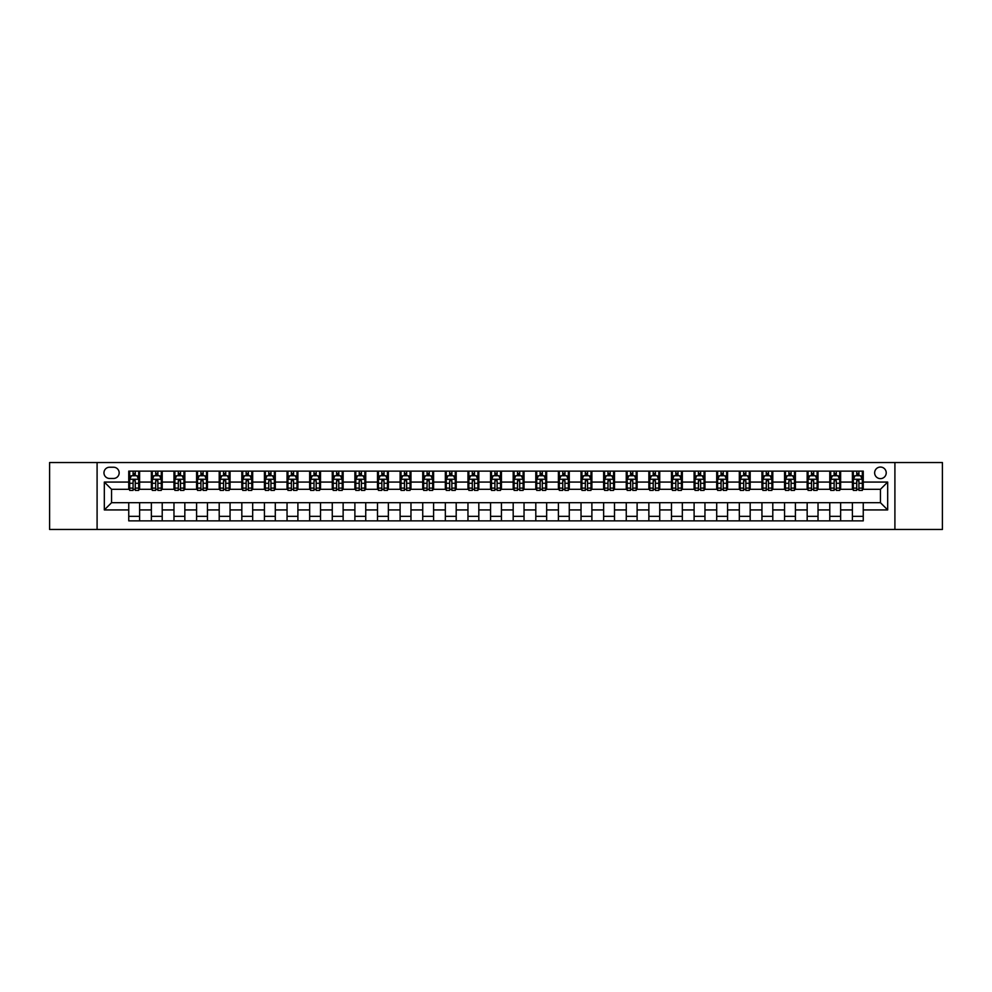 <?xml version="1.0" encoding="UTF-8"?>
<svg xmlns="http://www.w3.org/2000/svg" width="992" height="992" viewBox="0 0 992 992"><rect width="100%" height="100%" fill="white"/><g stroke="black" fill="none" stroke-linecap="round" stroke-linejoin="round"><path stroke-width="1.49" d="M880.437 467.058A5.791 5.791 0 0 0 874.646 472.849A5.791 5.791 0 0 0 880.437 478.628A5.791 5.791 0 0 0 886.228 472.849A5.791 5.791 0 0 0 880.437 467.058M894.908 529.468L942.4 529.468L942.4 462.532L894.908 462.532L894.908 529.468L97.092 529.468L97.092 462.532L49.6 462.532L49.6 529.468L97.092 529.468M109.566 478.454L113.547 478.454A5.605 5.605 0 0 0 119.164 472.849A5.605 5.605 0 0 0 113.547 467.232L109.566 467.232A5.605 5.605 0 0 0 103.962 472.849A5.605 5.605 0 0 0 109.566 478.454M894.908 462.532L97.092 462.532M128.749 509.925L104.321 509.925L104.321 482.075L128.749 482.075L128.749 489.304L111.563 489.304L111.563 502.696L128.749 502.696L128.749 520.874L863.251 520.874L863.251 502.696L880.437 502.696L880.437 489.304L863.251 489.304L863.251 482.075L887.679 482.075L887.679 509.925L863.251 509.925M863.251 482.075L863.251 471.126L128.749 471.126L128.749 482.075M852.401 471.126L852.401 489.304L853.306 489.304M856.741 489.304L858.911 489.304M862.346 489.304L863.251 489.304M852.401 489.304L839.728 489.304M829.783 471.126L829.783 489.304L830.688 489.304M834.123 489.304L836.293 489.304M829.783 489.304L817.123 489.304M807.166 471.126L807.166 489.304L808.071 489.304M811.506 489.304L813.676 489.304M807.166 489.304L794.505 489.304M784.56 471.126L784.56 489.304L785.453 489.304M788.9 489.304L791.07 489.304M784.56 489.304L771.888 489.304M761.943 471.126L761.943 489.304L762.848 489.304M766.283 489.304L768.453 489.304M761.943 489.304L749.282 489.304M739.325 471.126L739.325 489.304L740.23 489.304M743.665 489.304L745.835 489.304M739.325 489.304L726.665 489.304M716.708 471.126L716.708 489.304L717.613 489.304M721.06 489.304L723.23 489.304M716.708 489.304L704.047 489.304M694.102 471.126L694.102 489.304L695.008 489.304M698.442 489.304L700.612 489.304M694.102 489.304L681.43 489.304M671.485 471.126L671.485 489.304L672.39 489.304M675.825 489.304L677.995 489.304M671.485 489.304L658.824 489.304M648.867 471.126L648.867 489.304L649.772 489.304M653.207 489.304L655.377 489.304M648.867 489.304L636.207 489.304M626.262 471.126L626.262 489.304L627.167 489.304M630.602 489.304L632.772 489.304M626.262 489.304L613.589 489.304M603.644 471.126L603.644 489.304L604.55 489.304M607.984 489.304L610.154 489.304M603.644 489.304L590.984 489.304M581.027 471.126L581.027 489.304L581.932 489.304M585.367 489.304L587.537 489.304M581.027 489.304L568.366 489.304M558.409 471.126L558.409 489.304L559.314 489.304M562.762 489.304L564.932 489.304M558.409 489.304L545.749 489.304M535.804 471.126L535.804 489.304L536.709 489.304M540.144 489.304L542.314 489.304M535.804 489.304L523.131 489.304M513.186 471.126L513.186 489.304L514.092 489.304M517.526 489.304L519.696 489.304M513.186 489.304L500.526 489.304M490.569 471.126L490.569 489.304L491.474 489.304M494.909 489.304L497.091 489.304M490.569 489.304L477.908 489.304M467.964 471.126L467.964 489.304L468.869 489.304M472.304 489.304L474.474 489.304M467.964 489.304L455.291 489.304M445.346 471.126L445.346 489.304L446.251 489.304M449.686 489.304L451.856 489.304M445.346 489.304L432.686 489.304M422.728 471.126L422.728 489.304L423.634 489.304M427.068 489.304L429.238 489.304M422.728 489.304L410.068 489.304M400.111 471.126L400.111 489.304L401.016 489.304M404.463 489.304L406.633 489.304M400.111 489.304L387.45 489.304M377.506 471.126L377.506 489.304L378.411 489.304M381.846 489.304L384.016 489.304M377.506 489.304L364.833 489.304M354.888 471.126L354.888 489.304L355.793 489.304M359.228 489.304L361.398 489.304M354.888 489.304L342.228 489.304M332.27 471.126L332.27 489.304L333.176 489.304M336.623 489.304L338.793 489.304M332.27 489.304L319.61 489.304M309.665 471.126L309.665 489.304L310.57 489.304M314.005 489.304L316.175 489.304M309.665 489.304L296.992 489.304M287.048 471.126L287.048 489.304L287.953 489.304M291.388 489.304L293.558 489.304M287.048 489.304L274.387 489.304M264.43 471.126L264.43 489.304L265.335 489.304M268.77 489.304L270.94 489.304M264.43 489.304L251.77 489.304M241.825 471.126L241.825 489.304L242.718 489.304M246.165 489.304L248.335 489.304M241.825 489.304L229.152 489.304M219.207 471.126L219.207 489.304L220.112 489.304M223.547 489.304L225.717 489.304M219.207 489.304L206.547 489.304M196.59 471.126L196.59 489.304L197.495 489.304M200.93 489.304L203.1 489.304M196.59 489.304L183.929 489.304M173.972 471.126L173.972 489.304L174.877 489.304M178.324 489.304L180.494 489.304M173.972 489.304L161.312 489.304M151.367 471.126L151.367 489.304L152.272 489.304M155.707 489.304L157.877 489.304M151.367 489.304L138.694 489.304M128.749 489.304L129.654 489.304M133.089 489.304L135.259 489.304M128.749 502.696L139.599 502.696L139.599 520.874M863.251 502.696L139.599 502.696M139.599 471.126L139.599 489.304M128.749 475.652L129.654 475.652M133.089 475.652L135.259 475.652M138.694 475.652L139.599 475.652M128.749 516.348L139.599 516.348M151.367 502.696L151.367 520.874M162.217 471.126L162.217 489.304M151.367 475.652L152.272 475.652M155.707 475.652L157.877 475.652M161.312 475.652L162.217 475.652M162.217 502.696L162.217 520.874M151.367 516.348L162.217 516.348M173.972 502.696L173.972 520.874M184.834 502.696L184.834 520.874M173.972 516.348L184.834 516.348M184.834 471.126L184.834 489.304M173.972 475.652L174.877 475.652M178.324 475.652L180.494 475.652M183.929 475.652L184.834 475.652M196.59 502.696L196.59 520.874M207.44 502.696L207.44 520.874M196.59 516.348L207.44 516.348M207.44 471.126L207.44 489.304M196.59 475.652L197.495 475.652M200.93 475.652L203.1 475.652M206.547 475.652L207.44 475.652M219.207 502.696L219.207 520.874M230.057 502.696L230.057 520.874M219.207 516.348L230.057 516.348M230.057 471.126L230.057 489.304M219.207 475.652L220.112 475.652M223.547 475.652L225.717 475.652M229.152 475.652L230.057 475.652M241.825 502.696L241.825 520.874M252.675 502.696L252.675 520.874M241.825 516.348L252.675 516.348M252.675 471.126L252.675 489.304M241.825 475.652L242.718 475.652M246.165 475.652L248.335 475.652M251.77 475.652L252.675 475.652M264.43 502.696L264.43 520.874M275.292 502.696L275.292 520.874M264.43 516.348L275.292 516.348M275.292 471.126L275.292 489.304M264.43 475.652L265.335 475.652M268.77 475.652L270.94 475.652M274.387 475.652L275.292 475.652M287.048 502.696L287.048 520.874M297.898 502.696L297.898 520.874M287.048 516.348L297.898 516.348M297.898 471.126L297.898 489.304M287.048 475.652L287.953 475.652M291.388 475.652L293.558 475.652M296.992 475.652L297.898 475.652M309.665 502.696L309.665 520.874M320.515 502.696L320.515 520.874M309.665 516.348L320.515 516.348M320.515 471.126L320.515 489.304M309.665 475.652L310.57 475.652M314.005 475.652L316.175 475.652M319.61 475.652L320.515 475.652M332.27 502.696L332.27 520.874M343.133 502.696L343.133 520.874M332.27 516.348L343.133 516.348M343.133 471.126L343.133 489.304M332.27 475.652L333.176 475.652M336.623 475.652L338.793 475.652M342.228 475.652L343.133 475.652M354.888 502.696L354.888 520.874M365.738 502.696L365.738 520.874M354.888 516.348L365.738 516.348M365.738 471.126L365.738 489.304M354.888 475.652L355.793 475.652M359.228 475.652L361.398 475.652M364.833 475.652L365.738 475.652M377.506 502.696L377.506 520.874M388.356 502.696L388.356 520.874M377.506 516.348L388.356 516.348M388.356 471.126L388.356 489.304M377.506 475.652L378.411 475.652M381.846 475.652L384.016 475.652M387.45 475.652L388.356 475.652M400.111 502.696L400.111 520.874M410.973 502.696L410.973 520.874M400.111 516.348L410.973 516.348M410.973 471.126L410.973 489.304M400.111 475.652L401.016 475.652M404.463 475.652L406.633 475.652M410.068 475.652L410.973 475.652M422.728 502.696L422.728 520.874M433.591 502.696L433.591 520.874M422.728 516.348L433.591 516.348M433.591 471.126L433.591 489.304M422.728 475.652L423.634 475.652M427.068 475.652L429.238 475.652M432.686 475.652L433.591 475.652M445.346 502.696L445.346 520.874M456.196 502.696L456.196 520.874M445.346 516.348L456.196 516.348M456.196 471.126L456.196 489.304M445.346 475.652L446.251 475.652M449.686 475.652L451.856 475.652M455.291 475.652L456.196 475.652M467.964 502.696L467.964 520.874M478.814 502.696L478.814 520.874M467.964 516.348L478.814 516.348M478.814 471.126L478.814 489.304M467.964 475.652L468.869 475.652M472.304 475.652L474.474 475.652M477.908 475.652L478.814 475.652M490.569 502.696L490.569 520.874M501.431 502.696L501.431 520.874M490.569 516.348L501.431 516.348M501.431 471.126L501.431 489.304M490.569 475.652L491.474 475.652M494.909 475.652L497.091 475.652M500.526 475.652L501.431 475.652M513.186 502.696L513.186 520.874M524.036 502.696L524.036 520.874M513.186 516.348L524.036 516.348M524.036 471.126L524.036 489.304M513.186 475.652L514.092 475.652M517.526 475.652L519.696 475.652M523.131 475.652L524.036 475.652M535.804 502.696L535.804 520.874M546.654 502.696L546.654 520.874M535.804 516.348L546.654 516.348M546.654 471.126L546.654 489.304M535.804 475.652L536.709 475.652M540.144 475.652L542.314 475.652M545.749 475.652L546.654 475.652M558.409 502.696L558.409 520.874M569.272 502.696L569.272 520.874M558.409 516.348L569.272 516.348M569.272 471.126L569.272 489.304M558.409 475.652L559.314 475.652M562.762 475.652L564.932 475.652M568.366 475.652L569.272 475.652M581.027 502.696L581.027 520.874M591.889 502.696L591.889 520.874M581.027 516.348L591.889 516.348M591.889 471.126L591.889 489.304M581.027 475.652L581.932 475.652M585.367 475.652L587.537 475.652M590.984 475.652L591.889 475.652M603.644 502.696L603.644 520.874M614.494 502.696L614.494 520.874M603.644 516.348L614.494 516.348M614.494 471.126L614.494 489.304M603.644 475.652L604.55 475.652M607.984 475.652L610.154 475.652M613.589 475.652L614.494 475.652M626.262 502.696L626.262 520.874M637.112 502.696L637.112 520.874M626.262 516.348L637.112 516.348M637.112 471.126L637.112 489.304M626.262 475.652L627.167 475.652M630.602 475.652L632.772 475.652M636.207 475.652L637.112 475.652M648.867 502.696L648.867 520.874M659.73 502.696L659.73 520.874M648.867 516.348L659.73 516.348M659.73 471.126L659.73 489.304M648.867 475.652L649.772 475.652M653.207 475.652L655.377 475.652M658.824 475.652L659.73 475.652M671.485 502.696L671.485 520.874M682.335 502.696L682.335 520.874M671.485 516.348L682.335 516.348M682.335 471.126L682.335 489.304M671.485 475.652L672.39 475.652M675.825 475.652L677.995 475.652M681.43 475.652L682.335 475.652M694.102 502.696L694.102 520.874M704.952 502.696L704.952 520.874M694.102 516.348L704.952 516.348M704.952 471.126L704.952 489.304M694.102 475.652L695.008 475.652M698.442 475.652L700.612 475.652M704.047 475.652L704.952 475.652M716.708 502.696L716.708 520.874M727.57 502.696L727.57 520.874M716.708 516.348L727.57 516.348M727.57 471.126L727.57 489.304M716.708 475.652L717.613 475.652M721.06 475.652L723.23 475.652M726.665 475.652L727.57 475.652M739.325 502.696L739.325 520.874M750.175 502.696L750.175 520.874M739.325 516.348L750.175 516.348M750.175 471.126L750.175 489.304M739.325 475.652L740.23 475.652M743.665 475.652L745.835 475.652M749.282 475.652L750.175 475.652M761.943 502.696L761.943 520.874M772.793 502.696L772.793 520.874M761.943 516.348L772.793 516.348M772.793 471.126L772.793 489.304M761.943 475.652L762.848 475.652M766.283 475.652L768.453 475.652M771.888 475.652L772.793 475.652M784.56 502.696L784.56 520.874M795.41 502.696L795.41 520.874M784.56 516.348L795.41 516.348M795.41 471.126L795.41 489.304M784.56 475.652L785.453 475.652M788.9 475.652L791.07 475.652M794.505 475.652L795.41 475.652M807.166 502.696L807.166 520.874M818.028 502.696L818.028 520.874M807.166 516.348L818.028 516.348M818.028 471.126L818.028 489.304M807.166 475.652L808.071 475.652M811.506 475.652L813.676 475.652M817.123 475.652L818.028 475.652M829.783 502.696L829.783 520.874M840.633 502.696L840.633 520.874M829.783 516.348L840.633 516.348M840.633 471.126L840.633 489.304M829.783 475.652L830.688 475.652M834.123 475.652L836.293 475.652M839.728 475.652L840.633 475.652M852.401 502.696L852.401 520.874M852.401 516.348L863.251 516.348M852.401 475.652L853.306 475.652M856.741 475.652L858.911 475.652M862.346 475.652L863.251 475.652M111.563 489.304L104.321 482.075M111.563 502.696L104.321 509.925M887.679 482.075L880.437 489.304M887.679 509.925L880.437 502.696M135.259 473.482L133.089 473.482M138.694 488.126L135.259 488.126L135.259 490.395L138.694 490.395L138.694 479.359L136.896 475.738L131.465 475.738L129.654 479.359L129.654 490.395L133.089 490.395L133.089 488.126L129.654 488.126M129.654 479.359L129.654 471.126M138.694 479.359L138.694 471.126M133.089 475.738L133.089 471.126M135.259 471.126L135.259 475.738M135.259 488.126L135.259 480.711L133.089 480.711L133.089 488.126M157.877 473.482L155.707 473.482M161.312 488.126L157.877 488.126L157.877 490.395L161.312 490.395L161.312 479.359L159.501 475.738L154.082 475.738L152.272 479.359L152.272 490.395L155.707 490.395L155.707 488.126L152.272 488.126M152.272 479.359L152.272 471.126M161.312 479.359L161.312 471.126M155.707 475.738L155.707 471.126M157.877 471.126L157.877 475.738M157.877 488.126L157.877 480.711L155.707 480.711L155.707 488.126M180.494 473.482L178.324 473.482M183.929 488.126L180.494 488.126L180.494 490.395L183.929 490.395L183.929 479.359L182.119 475.738L176.688 475.738L174.877 479.359L174.877 490.395L178.324 490.395L178.324 488.126L174.877 488.126M174.877 479.359L174.877 471.126M183.929 479.359L183.929 471.126M178.324 475.738L178.324 471.126M180.494 471.126L180.494 475.738M180.494 488.126L180.494 480.711L178.324 480.711L178.324 488.126M203.1 473.482L200.93 473.482M206.547 488.126L203.1 488.126L203.1 490.395L206.547 490.395L206.547 479.359L204.736 475.738L199.305 475.738L197.495 479.359L197.495 490.395L200.93 490.395L200.93 488.126L197.495 488.126M197.495 479.359L197.495 471.126M206.547 479.359L206.547 471.126M200.93 475.738L200.93 471.126M203.1 471.126L203.1 475.738M203.1 488.126L203.1 480.711L200.93 480.711L200.93 488.126M225.717 473.482L223.547 473.482M229.152 488.126L225.717 488.126L225.717 490.395L229.152 490.395L229.152 479.359L227.342 475.738L221.923 475.738L220.112 479.359L220.112 490.395L223.547 490.395L223.547 488.126L220.112 488.126M220.112 479.359L220.112 471.126M229.152 479.359L229.152 471.126M223.547 475.738L223.547 471.126M225.717 471.126L225.717 475.738M225.717 488.126L225.717 480.711L223.547 480.711L223.547 488.126M248.335 473.482L246.165 473.482M251.77 488.126L248.335 488.126L248.335 490.395L251.77 490.395L251.77 479.359L249.959 475.738L244.528 475.738L242.718 479.359L242.718 490.395L246.165 490.395L246.165 488.126L242.718 488.126M242.718 479.359L242.718 471.126M251.77 479.359L251.77 471.126M246.165 475.738L246.165 471.126M248.335 471.126L248.335 475.738M248.335 488.126L248.335 480.711L246.165 480.711L246.165 488.126M270.94 473.482L268.77 473.482M274.387 488.126L270.94 488.126L270.94 490.395L274.387 490.395L274.387 479.359L272.577 475.738L267.146 475.738L265.335 479.359L265.335 490.395L268.77 490.395L268.77 488.126L265.335 488.126M265.335 479.359L265.335 471.126M274.387 479.359L274.387 471.126M268.77 475.738L268.77 471.126M270.94 471.126L270.94 475.738M270.94 488.126L270.94 480.711L268.77 480.711L268.77 488.126M293.558 473.482L291.388 473.482M296.992 488.126L293.558 488.126L293.558 490.395L296.992 490.395L296.992 479.359L295.182 475.738L289.763 475.738L287.953 479.359L287.953 490.395L291.388 490.395L291.388 488.126L287.953 488.126M287.953 479.359L287.953 471.126M296.992 479.359L296.992 471.126M291.388 475.738L291.388 471.126M293.558 471.126L293.558 475.738M293.558 488.126L293.558 480.711L291.388 480.711L291.388 488.126M316.175 473.482L314.005 473.482M319.61 488.126L316.175 488.126L316.175 490.395L319.61 490.395L319.61 479.359L317.8 475.738L312.368 475.738L310.57 479.359L310.57 490.395L314.005 490.395L314.005 488.126L310.57 488.126M310.57 479.359L310.57 471.126M319.61 479.359L319.61 471.126M314.005 475.738L314.005 471.126M316.175 471.126L316.175 475.738M316.175 488.126L316.175 480.711L314.005 480.711L314.005 488.126M338.793 473.482L336.623 473.482M342.228 488.126L338.793 488.126L338.793 490.395L342.228 490.395L342.228 479.359L340.417 475.738L334.986 475.738L333.176 479.359L333.176 490.395L336.623 490.395L336.623 488.126L333.176 488.126M333.176 479.359L333.176 471.126M342.228 479.359L342.228 471.126M336.623 475.738L336.623 471.126M338.793 471.126L338.793 475.738M338.793 488.126L338.793 480.711L336.623 480.711L336.623 488.126M361.398 473.482L359.228 473.482M364.833 488.126L361.398 488.126L361.398 490.395L364.833 490.395L364.833 479.359L363.035 475.738L357.604 475.738L355.793 479.359L355.793 490.395L359.228 490.395L359.228 488.126L355.793 488.126M355.793 479.359L355.793 471.126M364.833 479.359L364.833 471.126M359.228 475.738L359.228 471.126M361.398 471.126L361.398 475.738M361.398 488.126L361.398 480.711L359.228 480.711L359.228 488.126M384.016 473.482L381.846 473.482M387.45 488.126L384.016 488.126L384.016 490.395L387.45 490.395L387.45 479.359L385.64 475.738L380.221 475.738L378.411 479.359L378.411 490.395L381.846 490.395L381.846 488.126L378.411 488.126M378.411 479.359L378.411 471.126M387.45 479.359L387.45 471.126M381.846 475.738L381.846 471.126M384.016 471.126L384.016 475.738M384.016 488.126L384.016 480.711L381.846 480.711L381.846 488.126M406.633 473.482L404.463 473.482M410.068 488.126L406.633 488.126L406.633 490.395L410.068 490.395L410.068 479.359L408.258 475.738L402.826 475.738L401.016 479.359L401.016 490.395L404.463 490.395L404.463 488.126L401.016 488.126M401.016 479.359L401.016 471.126M410.068 479.359L410.068 471.126M404.463 475.738L404.463 471.126M406.633 471.126L406.633 475.738M406.633 488.126L406.633 480.711L404.463 480.711L404.463 488.126M429.238 473.482L427.068 473.482M432.686 488.126L429.238 488.126L429.238 490.395L432.686 490.395L432.686 479.359L430.875 475.738L425.444 475.738L423.634 479.359L423.634 490.395L427.068 490.395L427.068 488.126L423.634 488.126M423.634 479.359L423.634 471.126M432.686 479.359L432.686 471.126M427.068 475.738L427.068 471.126M429.238 471.126L429.238 475.738M429.238 488.126L429.238 480.711L427.068 480.711L427.068 488.126M451.856 473.482L449.686 473.482M455.291 488.126L451.856 488.126L451.856 490.395L455.291 490.395L455.291 479.359L453.48 475.738L448.062 475.738L446.251 479.359L446.251 490.395L449.686 490.395L449.686 488.126L446.251 488.126M446.251 479.359L446.251 471.126M455.291 479.359L455.291 471.126M449.686 475.738L449.686 471.126M451.856 471.126L451.856 475.738M451.856 488.126L451.856 480.711L449.686 480.711L449.686 488.126M474.474 473.482L472.304 473.482M477.908 488.126L474.474 488.126L474.474 490.395L477.908 490.395L477.908 479.359L476.098 475.738L470.667 475.738L468.869 479.359L468.869 490.395L472.304 490.395L472.304 488.126L468.869 488.126M468.869 479.359L468.869 471.126M477.908 479.359L477.908 471.126M472.304 475.738L472.304 471.126M474.474 471.126L474.474 475.738M474.474 488.126L474.474 480.711L472.304 480.711L472.304 488.126M497.091 473.482L494.909 473.482M500.526 488.126L497.091 488.126L497.091 490.395L500.526 490.395L500.526 479.359L498.716 475.738L493.284 475.738L491.474 479.359L491.474 490.395L494.909 490.395L494.909 488.126L491.474 488.126M491.474 479.359L491.474 471.126M500.526 479.359L500.526 471.126M494.909 475.738L494.909 471.126M497.091 471.126L497.091 475.738M497.091 488.126L497.091 480.711L494.909 480.711L494.909 488.126M519.696 473.482L517.526 473.482M523.131 488.126L519.696 488.126L519.696 490.395L523.131 490.395L523.131 479.359L521.333 475.738L515.902 475.738L514.092 479.359L514.092 490.395L517.526 490.395L517.526 488.126L514.092 488.126M514.092 479.359L514.092 471.126M523.131 479.359L523.131 471.126M517.526 475.738L517.526 471.126M519.696 471.126L519.696 475.738M519.696 488.126L519.696 480.711L517.526 480.711L517.526 488.126M542.314 473.482L540.144 473.482M545.749 488.126L542.314 488.126L542.314 490.395L545.749 490.395L545.749 479.359L543.938 475.738L538.52 475.738L536.709 479.359L536.709 490.395L540.144 490.395L540.144 488.126L536.709 488.126M536.709 479.359L536.709 471.126M545.749 479.359L545.749 471.126M540.144 475.738L540.144 471.126M542.314 471.126L542.314 475.738M542.314 488.126L542.314 480.711L540.144 480.711L540.144 488.126M564.932 473.482L562.762 473.482M568.366 488.126L564.932 488.126L564.932 490.395L568.366 490.395L568.366 479.359L566.556 475.738L561.125 475.738L559.314 479.359L559.314 490.395L562.762 490.395L562.762 488.126L559.314 488.126M559.314 479.359L559.314 471.126M568.366 479.359L568.366 471.126M562.762 475.738L562.762 471.126M564.932 471.126L564.932 475.738M564.932 488.126L564.932 480.711L562.762 480.711L562.762 488.126M587.537 473.482L585.367 473.482M590.984 488.126L587.537 488.126L587.537 490.395L590.984 490.395L590.984 479.359L589.174 475.738L583.742 475.738L581.932 479.359L581.932 490.395L585.367 490.395L585.367 488.126L581.932 488.126M581.932 479.359L581.932 471.126M590.984 479.359L590.984 471.126M585.367 475.738L585.367 471.126M587.537 471.126L587.537 475.738M587.537 488.126L587.537 480.711L585.367 480.711L585.367 488.126M610.154 473.482L607.984 473.482M613.589 488.126L610.154 488.126L610.154 490.395L613.589 490.395L613.589 479.359L611.779 475.738L606.36 475.738L604.55 479.359L604.55 490.395L607.984 490.395L607.984 488.126L604.55 488.126M604.55 479.359L604.55 471.126M613.589 479.359L613.589 471.126M607.984 475.738L607.984 471.126M610.154 471.126L610.154 475.738M610.154 488.126L610.154 480.711L607.984 480.711L607.984 488.126M632.772 473.482L630.602 473.482M636.207 488.126L632.772 488.126L632.772 490.395L636.207 490.395L636.207 479.359L634.396 475.738L628.965 475.738L627.167 479.359L627.167 490.395L630.602 490.395L630.602 488.126L627.167 488.126M627.167 479.359L627.167 471.126M636.207 479.359L636.207 471.126M630.602 475.738L630.602 471.126M632.772 471.126L632.772 475.738M632.772 488.126L632.772 480.711L630.602 480.711L630.602 488.126M655.377 473.482L653.207 473.482M658.824 488.126L655.377 488.126L655.377 490.395L658.824 490.395L658.824 479.359L657.014 475.738L651.583 475.738L649.772 479.359L649.772 490.395L653.207 490.395L653.207 488.126L649.772 488.126M649.772 479.359L649.772 471.126M658.824 479.359L658.824 471.126M653.207 475.738L653.207 471.126M655.377 471.126L655.377 475.738M655.377 488.126L655.377 480.711L653.207 480.711L653.207 488.126M677.995 473.482L675.825 473.482M681.43 488.126L677.995 488.126L677.995 490.395L681.43 490.395L681.43 479.359L679.632 475.738L674.2 475.738L672.39 479.359L672.39 490.395L675.825 490.395L675.825 488.126L672.39 488.126M672.39 479.359L672.39 471.126M681.43 479.359L681.43 471.126M675.825 475.738L675.825 471.126M677.995 471.126L677.995 475.738M677.995 488.126L677.995 480.711L675.825 480.711L675.825 488.126M700.612 473.482L698.442 473.482M704.047 488.126L700.612 488.126L700.612 490.395L704.047 490.395L704.047 479.359L702.237 475.738L696.818 475.738L695.008 479.359L695.008 490.395L698.442 490.395L698.442 488.126L695.008 488.126M695.008 479.359L695.008 471.126M704.047 479.359L704.047 471.126M698.442 475.738L698.442 471.126M700.612 471.126L700.612 475.738M700.612 488.126L700.612 480.711L698.442 480.711L698.442 488.126M723.23 473.482L721.06 473.482M726.665 488.126L723.23 488.126L723.23 490.395L726.665 490.395L726.665 479.359L724.854 475.738L719.423 475.738L717.613 479.359L717.613 490.395L721.06 490.395L721.06 488.126L717.613 488.126M717.613 479.359L717.613 471.126M726.665 479.359L726.665 471.126M721.06 475.738L721.06 471.126M723.23 471.126L723.23 475.738M723.23 488.126L723.23 480.711L721.06 480.711L721.06 488.126M745.835 473.482L743.665 473.482M749.282 488.126L745.835 488.126L745.835 490.395L749.282 490.395L749.282 479.359L747.472 475.738L742.041 475.738L740.23 479.359L740.23 490.395L743.665 490.395L743.665 488.126L740.23 488.126M740.23 479.359L740.23 471.126M749.282 479.359L749.282 471.126M743.665 475.738L743.665 471.126M745.835 471.126L745.835 475.738M745.835 488.126L745.835 480.711L743.665 480.711L743.665 488.126M768.453 473.482L766.283 473.482M771.888 488.126L768.453 488.126L768.453 490.395L771.888 490.395L771.888 479.359L770.077 475.738L764.658 475.738L762.848 479.359L762.848 490.395L766.283 490.395L766.283 488.126L762.848 488.126M762.848 479.359L762.848 471.126M771.888 479.359L771.888 471.126M766.283 475.738L766.283 471.126M768.453 471.126L768.453 475.738M768.453 488.126L768.453 480.711L766.283 480.711L766.283 488.126M791.07 473.482L788.9 473.482M794.505 488.126L791.07 488.126L791.07 490.395L794.505 490.395L794.505 479.359L792.695 475.738L787.264 475.738L785.453 479.359L785.453 490.395L788.9 490.395L788.9 488.126L785.453 488.126M785.453 479.359L785.453 471.126M794.505 479.359L794.505 471.126M788.9 475.738L788.9 471.126M791.07 471.126L791.07 475.738M791.07 488.126L791.07 480.711L788.9 480.711L788.9 488.126M813.676 473.482L811.506 473.482M817.123 488.126L813.676 488.126L813.676 490.395L817.123 490.395L817.123 479.359L815.312 475.738L809.881 475.738L808.071 479.359L808.071 490.395L811.506 490.395L811.506 488.126L808.071 488.126M808.071 479.359L808.071 471.126M817.123 479.359L817.123 471.126M811.506 475.738L811.506 471.126M813.676 471.126L813.676 475.738M813.676 488.126L813.676 480.711L811.506 480.711L811.506 488.126M836.293 473.482L834.123 473.482M839.728 488.126L836.293 488.126L836.293 490.395L839.728 490.395L839.728 479.359L837.918 475.738L832.499 475.738L830.688 479.359L830.688 490.395L834.123 490.395L834.123 488.126L830.688 488.126M830.688 479.359L830.688 471.126M839.728 479.359L839.728 471.126M834.123 475.738L834.123 471.126M836.293 471.126L836.293 475.738M836.293 488.126L836.293 480.711L834.123 480.711L834.123 488.126M858.911 473.482L856.741 473.482M862.346 488.126L858.911 488.126L858.911 490.395L862.346 490.395L862.346 479.359L860.535 475.738L855.104 475.738L853.306 479.359L853.306 490.395L856.741 490.395L856.741 488.126L853.306 488.126M853.306 479.359L853.306 471.126M862.346 479.359L862.346 471.126M856.741 475.738L856.741 471.126M858.911 471.126L858.911 475.738M858.911 488.126L858.911 480.711L856.741 480.711L856.741 488.126M151.367 509.925L139.599 509.925M151.367 482.075L139.599 482.075M173.972 482.075L162.217 482.075M173.972 509.925L162.217 509.925M196.59 482.075L184.834 482.075M196.59 509.925L184.834 509.925M219.207 482.075L207.44 482.075M219.207 509.925L207.44 509.925M241.825 482.075L230.057 482.075M241.825 509.925L230.057 509.925M264.43 482.075L252.675 482.075M264.43 509.925L252.675 509.925M287.048 482.075L275.292 482.075M287.048 509.925L275.292 509.925M309.665 482.075L297.898 482.075M309.665 509.925L297.898 509.925M332.27 482.075L320.515 482.075M332.27 509.925L320.515 509.925M354.888 482.075L343.133 482.075M354.888 509.925L343.133 509.925M377.506 482.075L365.738 482.075M377.506 509.925L365.738 509.925M400.111 482.075L388.356 482.075M400.111 509.925L388.356 509.925M422.728 482.075L410.973 482.075M422.728 509.925L410.973 509.925M445.346 482.075L433.591 482.075M445.346 509.925L433.591 509.925M467.964 482.075L456.196 482.075M467.964 509.925L456.196 509.925M490.569 482.075L478.814 482.075M490.569 509.925L478.814 509.925M513.186 482.075L501.431 482.075M513.186 509.925L501.431 509.925M535.804 482.075L524.036 482.075M535.804 509.925L524.036 509.925M558.409 482.075L546.654 482.075M558.409 509.925L546.654 509.925M581.027 482.075L569.272 482.075M581.027 509.925L569.272 509.925M603.644 482.075L591.889 482.075M603.644 509.925L591.889 509.925M626.262 482.075L614.494 482.075M626.262 509.925L614.494 509.925M648.867 482.075L637.112 482.075M648.867 509.925L637.112 509.925M671.485 482.075L659.73 482.075M671.485 509.925L659.73 509.925M694.102 482.075L682.335 482.075M694.102 509.925L682.335 509.925M716.708 482.075L704.952 482.075M716.708 509.925L704.952 509.925M739.325 482.075L727.57 482.075M739.325 509.925L727.57 509.925M761.943 482.075L750.175 482.075M761.943 509.925L750.175 509.925M784.56 482.075L772.793 482.075M784.56 509.925L772.793 509.925M807.166 482.075L795.41 482.075M807.166 509.925L795.41 509.925M829.783 482.075L818.028 482.075M829.783 509.925L818.028 509.925M852.401 482.075L840.633 482.075M852.401 509.925L840.633 509.925M138.657 479.26L129.704 479.26M129.654 475.949L131.353 475.949M136.995 475.949L138.694 475.949M133.089 483.278L129.654 483.278M138.694 483.278L135.259 483.278M135.259 474.622L133.089 474.622M161.262 479.26L152.309 479.26M152.272 475.949L153.971 475.949M159.613 475.949L161.312 475.949M155.707 483.278L152.272 483.278M161.312 483.278L157.877 483.278M157.877 474.622L155.707 474.622M183.88 479.26L174.927 479.26M174.877 475.949L176.576 475.949M182.23 475.949L183.929 475.949M178.324 483.278L174.877 483.278M183.929 483.278L180.494 483.278M180.494 474.622L178.324 474.622M206.497 479.26L197.544 479.26M197.495 475.949L199.194 475.949M204.836 475.949L206.547 475.949M200.93 483.278L197.495 483.278M206.547 483.278L203.1 483.278M203.1 474.622L200.93 474.622M229.115 479.26L220.15 479.26M220.112 475.949L221.811 475.949M227.453 475.949L229.152 475.949M223.547 483.278L220.112 483.278M229.152 483.278L225.717 483.278M225.717 474.622L223.547 474.622M251.72 479.26L242.767 479.26M242.718 475.949L244.429 475.949M250.071 475.949L251.77 475.949M246.165 483.278L242.718 483.278M251.77 483.278L248.335 483.278M248.335 474.622L246.165 474.622M274.338 479.26L265.385 479.26M265.335 475.949L267.034 475.949M272.688 475.949L274.387 475.949M268.77 483.278L265.335 483.278M274.387 483.278L270.94 483.278M270.94 474.622L268.77 474.622M296.955 479.26L288.002 479.26M287.953 475.949L289.652 475.949M295.294 475.949L296.992 475.949M291.388 483.278L287.953 483.278M296.992 483.278L293.558 483.278M293.558 474.622L291.388 474.622M319.56 479.26L310.608 479.26M310.57 475.949L312.269 475.949M317.911 475.949L319.61 475.949M314.005 483.278L310.57 483.278M319.61 483.278L316.175 483.278M316.175 474.622L314.005 474.622M342.178 479.26L333.225 479.26M333.176 475.949L334.874 475.949M340.529 475.949L342.228 475.949M336.623 483.278L333.176 483.278M342.228 483.278L338.793 483.278M338.793 474.622L336.623 474.622M364.796 479.26L355.843 479.26M355.793 475.949L357.492 475.949M363.134 475.949L364.833 475.949M359.228 483.278L355.793 483.278M364.833 483.278L361.398 483.278M361.398 474.622L359.228 474.622M387.413 479.26L378.448 479.26M378.411 475.949L380.11 475.949M385.752 475.949L387.45 475.949M381.846 483.278L378.411 483.278M387.45 483.278L384.016 483.278M384.016 474.622L381.846 474.622M410.018 479.26L401.066 479.26M401.016 475.949L402.727 475.949M408.369 475.949L410.068 475.949M404.463 483.278L401.016 483.278M410.068 483.278L406.633 483.278M406.633 474.622L404.463 474.622M432.636 479.26L423.683 479.26M423.634 475.949L425.332 475.949M430.974 475.949L432.686 475.949M427.068 483.278L423.634 483.278M432.686 483.278L429.238 483.278M429.238 474.622L427.068 474.622M455.254 479.26L446.288 479.26M446.251 475.949L447.95 475.949M453.592 475.949L455.291 475.949M449.686 483.278L446.251 483.278M455.291 483.278L451.856 483.278M451.856 474.622L449.686 474.622M477.859 479.26L468.906 479.26M468.869 475.949L470.568 475.949M476.21 475.949L477.908 475.949M472.304 483.278L468.869 483.278M477.908 483.278L474.474 483.278M474.474 474.622L472.304 474.622M500.476 479.26L491.524 479.26M491.474 475.949L493.173 475.949M498.827 475.949L500.526 475.949M494.909 483.278L491.474 483.278M500.526 483.278L497.091 483.278M497.091 474.622L494.909 474.622M523.094 479.26L514.141 479.26M514.092 475.949L515.79 475.949M521.432 475.949L523.131 475.949M517.526 483.278L514.092 483.278M523.131 483.278L519.696 483.278M519.696 474.622L517.526 474.622M545.712 479.26L536.746 479.26M536.709 475.949L538.408 475.949M544.05 475.949L545.749 475.949M540.144 483.278L536.709 483.278M545.749 483.278L542.314 483.278M542.314 474.622L540.144 474.622M568.317 479.26L559.364 479.26M559.314 475.949L561.026 475.949M566.668 475.949L568.366 475.949M562.762 483.278L559.314 483.278M568.366 483.278L564.932 483.278M564.932 474.622L562.762 474.622M590.934 479.26L581.982 479.26M581.932 475.949L583.631 475.949M589.273 475.949L590.984 475.949M585.367 483.278L581.932 483.278M590.984 483.278L587.537 483.278M587.537 474.622L585.367 474.622M613.552 479.26L604.587 479.26M604.55 475.949L606.248 475.949M611.89 475.949L613.589 475.949M607.984 483.278L604.55 483.278M613.589 483.278L610.154 483.278M610.154 474.622L607.984 474.622M636.157 479.26L627.204 479.26M627.167 475.949L628.866 475.949M634.508 475.949L636.207 475.949M630.602 483.278L627.167 483.278M636.207 483.278L632.772 483.278M632.772 474.622L630.602 474.622M658.775 479.26L649.822 479.26M649.772 475.949L651.471 475.949M657.126 475.949L658.824 475.949M653.207 483.278L649.772 483.278M658.824 483.278L655.377 483.278M655.377 474.622L653.207 474.622M681.392 479.26L672.44 479.26M672.39 475.949L674.089 475.949M679.731 475.949L681.43 475.949M675.825 483.278L672.39 483.278M681.43 483.278L677.995 483.278M677.995 474.622L675.825 474.622M703.998 479.26L695.045 479.26M695.008 475.949L696.706 475.949M702.348 475.949L704.047 475.949M698.442 483.278L695.008 483.278M704.047 483.278L700.612 483.278M700.612 474.622L698.442 474.622M726.615 479.26L717.662 479.26M717.613 475.949L719.312 475.949M724.966 475.949L726.665 475.949M721.06 483.278L717.613 483.278M726.665 483.278L723.23 483.278M723.23 474.622L721.06 474.622M749.233 479.26L740.28 479.26M740.23 475.949L741.929 475.949M747.571 475.949L749.282 475.949M743.665 483.278L740.23 483.278M749.282 483.278L745.835 483.278M745.835 474.622L743.665 474.622M771.85 479.26L762.885 479.26M762.848 475.949L764.547 475.949M770.189 475.949L771.888 475.949M766.283 483.278L762.848 483.278M771.888 483.278L768.453 483.278M768.453 474.622L766.283 474.622M794.456 479.26L785.503 479.26M785.453 475.949L787.164 475.949M792.806 475.949L794.505 475.949M788.9 483.278L785.453 483.278M794.505 483.278L791.07 483.278M791.07 474.622L788.9 474.622M817.073 479.26L808.12 479.26M808.071 475.949L809.77 475.949M815.424 475.949L817.123 475.949M811.506 483.278L808.071 483.278M817.123 483.278L813.676 483.278M813.676 474.622L811.506 474.622M839.691 479.26L830.738 479.26M830.688 475.949L832.387 475.949M838.029 475.949L839.728 475.949M834.123 483.278L830.688 483.278M839.728 483.278L836.293 483.278M836.293 474.622L834.123 474.622M862.296 479.26L853.343 479.26M853.306 475.949L855.005 475.949M860.647 475.949L862.346 475.949M856.741 483.278L853.306 483.278M862.346 483.278L858.911 483.278M858.911 474.622L856.741 474.622"/></g></svg>
